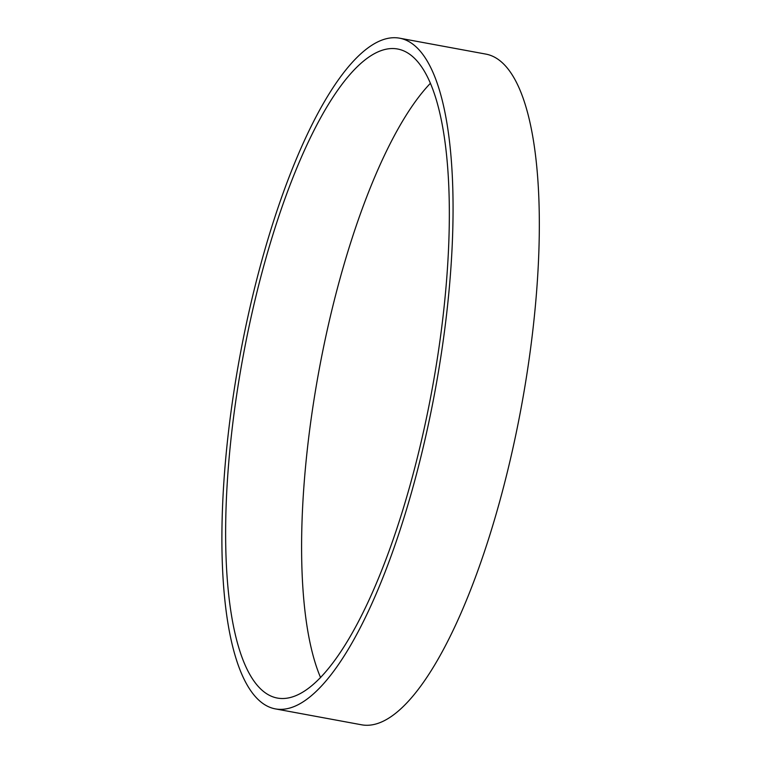 <?xml version="1.0" encoding="UTF-8"?>
<svg xmlns="http://www.w3.org/2000/svg" width="763" height="763" viewBox="0 0 763 763"><rect width="100%" height="100%" fill="white"/><g stroke="black" fill="none" stroke-linecap="round" stroke-linejoin="round"><path stroke-width="1.14" d="M399.411 38.15L485.678 54.068A341.051 99.142 100.5 0 1 532.288 335.014A341.051 99.142 100.5 0 1 361.872 724.85L275.605 708.932A341.051 99.142 100.5 0 1 240.011 355.548A341.051 99.142 100.5 0 1 399.411 38.15A341.051 99.142 100.5 0 1 446.021 319.096A341.051 99.142 100.5 0 1 275.605 708.932M442.521 320.851A330.055 95.947 100.5 0 1 277.608 698.107A330.055 95.947 100.5 0 1 243.159 356.121A330.055 95.947 100.5 0 1 397.409 48.966A330.055 95.947 100.5 0 1 442.521 320.851M320.622 677.697A330.055 95.947 100.5 0 1 319.068 370.131A330.055 95.947 100.5 0 1 430.313 83.396"/></g></svg>
